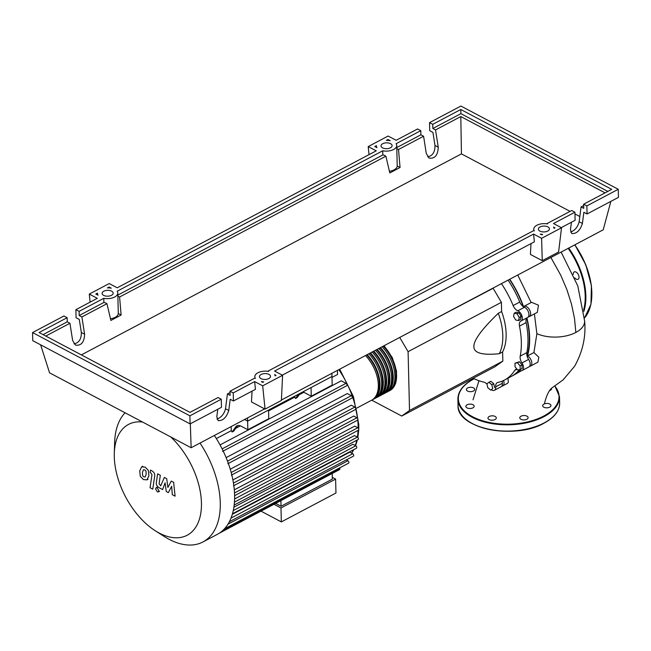 <?xml version="1.0" encoding="UTF-8"?>
<svg xmlns="http://www.w3.org/2000/svg" width="651" height="651" viewBox="0 0 651 651"><rect width="100%" height="100%" fill="white"/><g stroke="black" fill="none" stroke-linecap="round" stroke-linejoin="round"><path stroke-width="0.98" d="M516.959 372.323A73.392 42.73 -117.9 0 0 519.327 370.085M527.066 356.04A73.392 42.73 -117.9 0 0 529.312 337.34A73.392 42.73 -117.9 0 0 526.708 318.233M501.392 302.324L501.62 311.528L498.3 313.286C481.724 329.276 473.586 340.408 473.887 346.666C473.895 353.07 482.367 355.422 499.284 353.705L502.605 351.947L502.832 361.142L495.045 366.7L401.732 416.046L409.52 410.488L408.087 351.67L501.392 302.324L493.124 288.279L399.6 337.503M409.52 410.488L502.832 361.142M408.087 351.67L399.82 337.625M371.721 400.17L401.732 416.046M501.62 311.528A51.974 30.263 62.1 0 1 502.605 351.947M499.284 353.705A51.974 30.263 -117.9 0 0 498.3 313.286M523.241 306.613A73.392 42.73 -117.9 0 0 509.521 279.377M490.651 390.112L487.762 387.654L486.907 383.748L488.942 382.3L491.83 384.749L492.685 388.655L490.651 390.112L492.685 388.655M491.83 384.749L493.751 383.732L490.862 381.283L488.942 382.3M493.751 383.732L494.605 387.638M520.198 369.548L517.675 370.004L515.063 366.83L514.974 363.209L517.496 362.753L520.108 365.927L520.198 369.548L522.126 368.531L522.037 364.91L520.108 365.927M517.496 362.753L519.425 361.736L514.974 363.209M519.425 361.736L522.037 364.91M519.221 317.476L518.538 320.577L515.698 319.991L513.533 316.321L514.217 313.229L517.057 313.806L519.221 317.476L521.15 316.459L520.466 319.551L518.538 320.577M517.057 313.806L518.985 312.789L516.145 312.211L514.217 313.229M518.985 312.789L521.15 316.459M501.457 283.641A73.856 42.999 62.1 0 1 513.134 305.563A6.933 4.036 -117.9 0 0 517.797 310.796A5.778 3.361 62.1 0 1 521.947 315.922A5.778 3.361 62.1 0 1 521.003 320.992A5.778 3.361 62.1 0 1 520.946 321.016A6.933 4.036 -117.9 0 0 520.873 321.057A6.933 4.036 -117.9 0 0 519.474 326.11A73.856 42.999 62.1 0 1 520.206 356.113A6.933 4.036 -117.9 0 0 521.972 362.924A5.778 3.361 62.1 0 1 522.216 370.468A5.778 3.361 62.1 0 1 519.246 370.028A6.933 4.036 -117.9 0 0 518.839 369.792M508.097 280.125A73.856 42.999 62.1 0 1 519.775 302.048L513.134 305.563M517.797 310.796L524.437 307.288A6.933 4.036 62.1 0 1 519.775 302.048M487.005 384.212A6.933 4.036 -117.9 0 0 483.774 382.104A73.856 42.999 62.1 0 1 473.179 378.264M517.04 369.231A6.933 4.036 -117.9 0 0 515.682 369.516A6.933 4.036 -117.9 0 0 514.721 370.411A73.856 42.999 62.1 0 1 504.533 380.038A73.856 42.999 62.1 0 1 497.869 382.438A6.933 4.036 -117.9 0 0 497.242 382.666A6.933 4.036 -117.9 0 0 495.704 386.824A5.778 3.361 62.1 0 1 494.418 390.291A5.778 3.361 62.1 0 1 491.302 389.762M519.14 369.963A73.856 42.999 62.1 0 1 511.173 376.522L504.533 380.038M495.704 386.824L502.344 383.309A6.933 4.036 62.1 0 1 502.515 380.99M521.972 362.924L528.612 359.409A6.933 4.036 62.1 0 1 526.846 352.606L520.206 356.113M519.474 326.11L526.114 322.603A73.856 42.999 62.1 0 1 526.846 352.606M526.114 322.603A6.933 4.036 62.1 0 1 527.424 317.59M528.612 359.409A5.778 3.361 62.1 0 1 528.856 366.952L522.216 370.468M502.344 383.309A5.778 3.361 62.1 0 1 501.058 386.775L494.418 390.291M524.437 307.288A5.778 3.361 62.1 0 1 528.588 312.407A5.778 3.361 62.1 0 1 527.644 317.476A5.778 3.361 62.1 0 1 527.587 317.509L521.06 320.959M383.773 345.876A29.572 17.219 62.1 0 1 389.851 390.584A29.572 17.219 62.1 0 1 389.005 390.982M383.244 346.161A28.644 16.682 62.1 0 1 392.512 387.231M379.915 347.911A28.644 16.682 62.1 0 1 389.184 388.981M376.595 349.668A28.644 16.682 62.1 0 1 385.864 390.738M373.275 351.426A28.644 16.682 62.1 0 1 382.544 392.496M369.955 353.184A28.644 16.682 62.1 0 1 379.224 394.254M366.635 354.941A28.644 16.682 62.1 0 1 375.904 396.011M356.699 408.12L371.591 400.243A29.572 17.219 -117.9 0 0 365.504 355.536M367.164 354.657A29.572 17.219 62.1 0 1 373.251 399.364A29.572 17.219 62.1 0 1 372.396 399.763M373.251 399.364L374.911 398.485A29.572 17.219 -117.9 0 0 368.824 353.778M370.484 352.899A29.572 17.219 62.1 0 1 376.571 397.606A29.572 17.219 62.1 0 1 375.717 398.005M376.571 397.606L378.231 396.728A29.572 17.219 -117.9 0 0 372.144 352.02M373.804 351.149A29.572 17.219 62.1 0 1 379.891 395.849A29.572 17.219 62.1 0 1 379.037 396.256M379.891 395.849L381.551 394.97A29.572 17.219 -117.9 0 0 375.464 350.271M377.124 349.392A29.572 17.219 62.1 0 1 383.211 394.099A29.572 17.219 62.1 0 1 382.365 394.498M383.211 394.099L384.871 393.22A29.572 17.219 -117.9 0 0 378.784 348.513M380.453 347.634A29.572 17.219 62.1 0 1 386.531 392.341A29.572 17.219 62.1 0 1 385.685 392.74M386.531 392.341L388.191 391.463A29.572 17.219 -117.9 0 0 382.113 346.755M142.504 422.011A62.699 36.505 -117.9 0 0 114.299 453.356A62.699 36.505 -117.9 0 0 155.215 530.728A62.699 36.505 -117.9 0 0 159.169 533.031A62.699 36.505 -117.9 0 0 201.061 511.304A62.699 36.505 -117.9 0 0 170.765 436.959M125.065 412.783A76.004 44.252 -117.9 0 0 114.617 442.688L114.299 453.356M155.215 530.728L164.215 536.473A76.004 44.252 -117.9 0 0 169.008 539.264A76.004 44.252 -117.9 0 0 202.957 541.949A76.004 44.252 -117.9 0 0 200.012 443.062M275.65 503.402L281.045 506.258L332.344 479.128L332.205 473.489M332.303 477.346L335.615 479.095L280.988 507.983L273.99 504.281M260.994 511.149L281.33 521.907L335.957 493.019L335.615 479.095M281.33 521.907L280.988 507.983M280.906 500.619L281.045 506.258M337.438 370.378L337.535 374.48L331.986 377.417M303.83 392.309L299.175 394.766M300.217 393.302L297.181 397.574L295.521 398.453A70.227 40.891 -117.9 0 0 294.7 397.134L268.562 410.952M240.406 425.852L235.752 428.309M302.723 391.975A9.244 5.379 -117.9 0 1 304.465 392.602L311.259 396.199L311.048 387.573L331.969 376.514L247.624 421.116L244.564 419.496L247.624 421.116L247.836 429.741L241.041 426.145A9.244 5.379 -117.9 0 0 236.907 425.819A9.244 5.379 -117.9 0 0 235.743 426.861L237.403 425.982L233.758 431.117L232.098 431.995A70.227 40.891 -117.9 0 0 231.284 430.677L216.344 438.571M220.046 444.918L341.262 380.811L346.039 383.333A1.383 0.806 62.1 0 1 346.959 384.586A1.383 0.806 62.1 0 1 346.714 385.734L222.528 451.412M226.133 457.637L347.308 393.554L351.32 395.678A1.383 0.806 62.1 0 1 352.24 396.923A1.383 0.806 62.1 0 1 351.996 398.078L227.801 463.756M230.251 469.225L351.288 405.215L354.844 407.095A1.383 0.806 62.1 0 1 355.763 408.34A1.383 0.806 62.1 0 1 355.519 409.495L231.325 475.173M232.895 479.925L353.696 416.038L356.951 417.763A1.383 0.806 62.1 0 1 357.871 419.008A1.383 0.806 62.1 0 1 357.627 420.164L233.44 485.841M234.295 489.837L354.738 426.136L357.798 427.756A1.383 0.806 -117.9 0 1 358.717 429.009A1.383 0.806 -117.9 0 1 358.473 430.165L234.612 495.663M234.596 498.959L354.486 435.56L357.423 437.114A1.383 0.806 -117.9 0 1 358.343 438.359A1.383 0.806 -117.9 0 1 358.099 439.515L234.173 505.054M233.888 507.202L352.891 444.267L355.788 445.797A1.383 0.806 -117.9 0 1 356.707 447.042A1.383 0.806 -117.9 0 1 356.463 448.197L232.472 513.769M232.317 514.306L349.799 452.176L352.736 453.731A1.383 0.806 -117.9 0 1 353.656 454.984A1.383 0.806 -117.9 0 1 353.412 456.139L229.364 521.744M237.403 425.982A9.244 5.379 62.1 0 1 237.802 425.51M247.836 429.741L268.757 418.683L268.546 410.049L247.624 421.116L247.543 417.918M311.259 396.199L332.181 385.14L331.888 373.316M235.743 426.861L232.098 431.995M231.284 430.677L231.178 426.576M298.557 394.18L295.521 398.453M294.7 397.134L294.683 396.231M202.957 541.949L217.304 534.365A76.004 44.252 -117.9 0 0 224.546 528.718A76.004 44.252 -117.9 0 0 229.445 521.581A76.004 44.252 -117.9 0 0 232.553 513.501A76.004 44.252 -117.9 0 0 234.222 504.647A76.004 44.252 -117.9 0 0 234.596 495.126A76.004 44.252 -117.9 0 0 233.733 484.938A76.004 44.252 -117.9 0 0 231.593 474.074A76.004 44.252 -117.9 0 0 227.996 462.446A76.004 44.252 -117.9 0 0 222.618 449.874A76.004 44.252 -117.9 0 0 214.35 435.47M224.489 528.783L348.61 463.146A1.383 0.806 -117.9 0 0 348.855 461.99A1.383 0.806 -117.9 0 0 347.927 460.745L346.316 459.891M339.822 467.792L339.846 468.899A1.383 0.806 62.1 0 1 339.529 469.615L219.2 533.25M142.61 475.621L143.806 476.833L145.132 476.955L146.182 474.351L145.995 471.072L144.823 469.876L143.464 469.745L142.423 472.366L142.61 475.621M146.971 479.836L148.884 475.783L148.355 470.413L145.23 467.149L141.641 466.857L139.721 470.933L140.25 476.28L143.399 479.551L146.914 479.868L148.029 479.274M142.813 466.238L141.641 466.857M152.757 489.145L154.686 476.044C155.044 474.058 154.157 472.349 152.033 470.909L150.495 470.095L150.121 472.65L151.162 473.204L151.96 474.799L150.055 487.713L152.757 489.145M157.208 487.819L156.15 487.737L155.613 488.958L157.306 491.822L158.356 491.912L158.893 490.691L157.208 487.819M171.262 481.081L167.877 487.485L166.729 478.68L164.369 477.427L160.732 485.817L159.088 483.774L160.325 475.279L157.615 473.855L156.362 482.546C156.012 484.531 156.899 486.248 159.023 487.672L162.612 489.56L165.118 482.814L166.241 491.481L168.349 492.604L171.661 486.281L172.303 494.695L175.095 496.168L173.63 482.326L171.262 481.081M507.975 378.215L508.325 382.227L507.503 383.341L502.718 385.905A5.778 3.361 62.1 0 1 501.783 386.141M503.565 380.518A5.778 3.361 62.1 0 1 502.718 385.905M521.532 370.679L512.833 375.643A73.856 42.999 62.1 0 1 511.995 376.066M519.726 370.313A73.856 42.999 62.1 0 1 512.833 375.643M534.406 313.904L536.88 333.678L533.926 352.549L538.833 357.212L537.889 362.176L530.516 366.074A5.778 3.361 62.1 0 1 529.58 366.31M533.926 352.549L527.481 355.959A5.778 3.361 62.1 0 1 531.493 361.118A5.778 3.361 62.1 0 1 530.516 366.074M526.936 317.973A73.856 42.999 62.1 0 1 527.481 355.959M509.757 279.246A73.856 42.999 62.1 0 1 523.534 306.637A5.778 3.361 62.1 0 1 523.909 306.385L531.59 302.324L538.475 305.197L537.327 312.358L529.304 316.598A5.778 3.361 62.1 0 1 528.368 316.834M523.909 306.385A5.778 3.361 62.1 0 1 529.58 309.925A5.778 3.361 62.1 0 1 529.304 316.598M517.74 275.031L531.151 302.552M544.562 403.115C546.49 395.629 548.834 390.657 551.584 388.191L563.188 379.793L574.678 366.163C582.775 351.499 586.087 336.396 584.614 320.837A28.831 15.233 178.6 0 1 584.631 321.024A28.831 15.233 178.6 0 1 575.842 332.458A28.831 15.233 178.6 0 1 536.88 333.678M541.689 262.361L594.998 234.173M573.271 274.38A4.158 2.425 62.1 0 1 574.044 272.028A4.158 2.425 62.1 0 1 574.198 271.931A4.158 2.425 62.1 0 1 578.21 274.331A4.158 2.425 62.1 0 1 578.251 279.181A4.158 2.425 62.1 0 1 578.088 279.279A4.158 2.425 62.1 0 1 574.768 277.896M472.911 407.835A4.158 2.197 178.6 0 1 468.419 408.364A4.158 2.197 178.6 0 1 465.864 406.411A4.158 2.197 178.6 0 1 467.125 404.784A4.158 2.197 178.6 0 1 471.617 404.255A4.158 2.197 178.6 0 1 474.172 406.208A4.158 2.197 178.6 0 1 472.911 407.835M496.298 417.975A4.158 2.197 178.6 0 1 492.132 420.212A4.158 2.197 178.6 0 1 487.981 418.113A4.158 2.197 178.6 0 1 487.981 418.048A4.158 2.197 178.6 0 1 492.148 415.818A4.158 2.197 178.6 0 1 496.298 417.909A4.158 2.197 178.6 0 1 496.298 417.975M526.944 416.152A4.158 2.197 178.6 0 1 528.107 417.633A4.158 2.197 178.6 0 1 525.536 419.74A4.158 2.197 178.6 0 1 520.963 419.317A4.158 2.197 178.6 0 1 519.791 417.836A4.158 2.197 178.6 0 1 522.371 415.729A4.158 2.197 178.6 0 1 526.944 416.152M546.897 403.441A4.158 2.197 178.6 0 1 550.982 405.532A4.158 2.197 178.6 0 1 546.759 407.835A4.158 2.197 178.6 0 1 542.665 405.736A4.158 2.197 178.6 0 1 546.897 403.441M551.446 388.33A4.158 2.197 178.6 0 1 551.519 388.704A4.158 2.197 178.6 0 1 550.25 390.34A4.158 2.197 178.6 0 1 549.607 390.616M470.478 391.682A4.158 2.197 178.6 0 1 466.393 389.583A4.158 2.197 178.6 0 1 470.624 387.28A4.158 2.197 178.6 0 1 474.709 389.379A4.158 2.197 178.6 0 1 470.478 391.682M547.898 226.898A5.542 2.929 178.6 0 1 549.452 228.867A5.542 2.929 178.6 0 1 546.026 231.675A5.542 2.929 178.6 0 1 539.931 231.113A5.542 2.929 178.6 0 1 538.369 229.136A5.542 2.929 178.6 0 1 541.803 226.328A5.542 2.929 178.6 0 1 547.898 226.898M268.969 374.406A5.542 2.929 178.6 0 1 270.523 376.376A5.542 2.929 178.6 0 1 267.097 379.191A5.542 2.929 178.6 0 1 261.002 378.622A5.542 2.929 178.6 0 1 259.44 376.652A5.542 2.929 178.6 0 1 262.874 373.845A5.542 2.929 178.6 0 1 268.969 374.406M390.551 143.651A5.542 2.929 178.6 0 1 392.114 145.621A5.542 2.929 178.6 0 1 388.68 148.428A5.542 2.929 178.6 0 1 382.585 147.858A5.542 2.929 178.6 0 1 381.022 145.889A5.542 2.929 178.6 0 1 384.456 143.082A5.542 2.929 178.6 0 1 390.551 143.651M111.622 291.16A5.542 2.929 178.6 0 1 113.176 293.129A5.542 2.929 178.6 0 1 109.75 295.936A5.542 2.929 178.6 0 1 103.655 295.375A5.542 2.929 178.6 0 1 102.093 293.406A5.542 2.929 178.6 0 1 105.527 290.598A5.542 2.929 178.6 0 1 111.622 291.16M216.946 419.081C221.332 417.437 224.18 414.003 225.498 408.755L227.427 393.945L230.12 395.369L230.015 391.21L233.229 392.911L233.424 400.992L230.218 399.291L228.761 410.48C226.499 417.486 222.959 420.863 218.142 420.595L216.807 416.803L217.784 409.259M221.275 399.234L218.061 397.533L190.002 412.376L39.084 332.523L67.143 317.688L63.928 315.987L32.55 332.58L32.745 340.66L190.092 423.907L221.47 407.314L221.275 399.234L189.897 415.826L190.092 423.907M74.011 343.874C78.999 342.857 81.44 339.057 81.334 332.482L79.292 319.438L76.077 317.745L75.882 309.664L79.097 311.365L79.194 315.523L81.888 316.947L84.597 334.207C84.288 342.247 81.253 345.884 75.483 345.12L72.643 340.53L69.934 323.27L67.24 321.838L67.143 317.688M227.427 393.945L230.047 392.553M570.593 232.057C574.971 230.413 577.819 226.979 579.146 221.731L581.066 206.92L583.695 205.529M233.424 400.992L255.444 389.347L254.647 381.584L262.678 385.831L282.599 375.293L274.567 371.046L533.576 234.075L541.608 238.323L561.528 227.785L553.505 223.537L574.923 212.21L571.708 210.509L546.954 223.602L547.572 223.928A10.164 5.371 -1.4 0 0 533.755 229.25A10.164 5.371 -1.4 0 0 534.316 230.934L533.698 230.609L268.025 371.111L268.643 371.436A10.164 5.371 -1.4 0 0 254.818 376.766A10.164 5.371 -1.4 0 0 255.387 378.451L254.769 378.125L230.015 391.21M233.229 392.911L254.647 381.584M45.757 336.054L69.934 323.27M570.081 211.372L461.437 153.888L81.359 354.893M461.437 153.888L460.81 116.553L605.056 192.875M427.658 156.85C432.638 155.833 435.08 152.033 434.982 145.458L432.939 132.413L429.725 130.721L429.53 122.64L432.736 124.341L432.842 128.499L435.535 129.923L460.81 116.553M435.535 129.923L438.245 147.183C437.928 155.223 434.892 158.86 429.131 158.095L426.291 153.506L423.581 136.246L420.888 134.814L420.782 130.664L417.576 128.963L396.158 140.291L388.126 136.043L368.206 146.581L376.229 150.829L117.229 287.799L109.197 283.551L89.277 294.089L97.3 298.337L75.882 309.664M81.888 316.947L106.951 303.691L110.873 320.447L121.119 315.027L119.589 297.011L385.88 156.183L389.803 172.938L400.056 167.519L398.518 149.494L423.581 136.246M79.194 315.523L103.883 302.463A10.164 5.371 178.6 0 0 104.957 302.642L106.951 303.691M67.24 321.838L43.064 334.63M79.097 311.365L103.786 298.304A10.164 5.371 -1.4 0 0 117.798 293.015A10.164 5.371 -1.4 0 0 117.164 291.233L382.715 150.796A10.164 5.371 -1.4 0 0 396.728 145.507A10.164 5.371 -1.4 0 0 396.093 143.716L420.782 130.664M109.075 287.018L111.297 288.19A10.164 5.371 -1.4 0 0 107.399 287.897L109.075 287.018L109.034 287.921M374.748 146.516L376.424 145.629A10.164 5.371 -1.4 0 0 376.408 146.003A10.164 5.371 -1.4 0 0 376.97 147.687L374.748 146.516M388.004 139.501L390.226 140.681A10.164 5.371 -1.4 0 0 386.336 140.388L388.004 139.501L387.963 140.413M95.819 294.024L97.487 293.145A10.164 5.371 -1.4 0 0 97.479 293.52A10.164 5.371 -1.4 0 0 98.041 295.204L95.819 294.024M262.801 382.373L261.328 381.592A10.164 5.371 -1.4 0 0 263.745 381.868L262.801 382.373M542.657 234.352L541.713 234.848L540.257 234.075A10.164 5.371 -1.4 0 0 542.657 234.352M554.034 228.338A10.164 5.371 -1.4 0 0 553.513 227.069L554.969 227.842L554.034 228.338M276.057 375.358L275.104 375.863A10.164 5.371 -1.4 0 0 274.584 374.577L276.057 375.358M581.066 206.92L583.76 208.344L583.662 204.186L586.876 205.887L587.072 213.967L583.857 212.267L582.409 223.456C580.147 230.462 576.607 233.839 571.781 233.571L570.455 229.779L571.432 222.235M561.235 227.63L575.118 220.29L574.923 212.21M586.876 205.887L618.255 189.295L460.908 106.048L429.53 122.64M420.888 134.814L396.776 147.565M432.736 124.341L460.794 109.498L460.9 113.656L432.842 128.499M587.072 213.967L618.45 197.367L618.255 189.295M32.55 332.58L189.897 415.826M460.794 109.498L611.72 189.351L583.662 204.186M398.518 149.494L396.801 148.591M460.9 113.656L607.839 191.402M110.483 318.762A10.164 5.371 -1.4 0 0 118.295 313.538L121.119 315.027M117.798 293.015L118.295 313.538M119.589 297.011L117.872 296.099M117.847 295.082L382.812 154.954A10.164 5.371 178.6 0 0 383.895 155.125L385.88 156.183M389.412 171.254A10.164 5.371 -1.4 0 0 397.224 166.021L400.056 167.519M396.728 145.507L397.224 166.021M579.821 216.523L574.963 213.951M103.883 302.463L103.786 298.304M382.812 154.954L382.715 150.796M89.277 294.089L90.098 302.145M368.206 146.581L369.027 154.637M282.599 375.293L281.395 400.479L265.063 409.121L262.678 385.831M252.051 391.137L251.489 401.936L265.063 409.121M190.32 423.785L191.15 447.742L264.623 408.885M281.419 400.007L603.217 229.819L610.858 201.387M541.608 238.323L542.259 260.685L530.419 254.427L530.98 243.629M282.306 375.139L534.373 241.838L533.576 234.075M542.259 260.685L558.591 252.051L561.528 227.785M40.631 344.827L49.557 372.828L191.15 447.742M514.721 370.411L516.959 369.231M358.115 427.992A70.227 40.891 -117.9 0 0 358.091 425.567A70.227 40.891 -117.9 0 0 357.765 420.058M357.586 418.373A70.227 40.891 -117.9 0 0 338.845 369.638M351.532 453.096A70.227 40.891 -117.9 0 0 353.444 449.8M355.267 445.52A70.227 40.891 -117.9 0 0 356.789 440.206M357.383 437.09A70.227 40.891 -117.9 0 0 358.05 430.384M233.457 483.075L356.951 417.763M222.121 448.873L346.039 383.333M231.178 472.496L354.844 407.095M227.516 461.152L351.32 395.678M234.515 492.953L357.798 427.756M234.441 502.149L357.423 437.114M227.972 524.185L347.927 460.745M233.261 510.596L355.788 445.797M231.015 518.106L352.736 453.731M221.853 531.306L339.846 468.899M550.966 257.65L560.731 275.161L566.866 289.54L571.505 304.123L574.524 318.551L575.842 332.458M583.621 309.933A57.288 33.356 -117.9 0 0 568.242 248.511M583.825 311.471A57.752 33.624 -117.9 0 0 585.851 295.945A57.752 33.624 -117.9 0 0 568.819 248.21M584.468 318.005A57.752 33.624 -117.9 0 0 591.824 292.779A57.752 33.624 -117.9 0 0 574.792 245.053M591.824 295.733A57.288 33.356 -117.9 0 0 574.882 245.004M474.221 378.76A50.363 26.61 -1.4 0 0 473.684 379.037A50.363 26.61 -1.4 0 0 472.496 416.697A50.363 26.61 -1.4 0 0 543.691 416.079A50.363 26.61 -1.4 0 0 554.652 385.88M458.044 405.467A50.827 26.854 -1.4 0 0 472.325 423.541A50.827 26.854 -1.4 0 0 544.171 422.914A50.827 26.854 -1.4 0 0 559.657 402.985C559.575 410.83 554.375 417.551 544.065 423.15C514.9 440.166 456.497 428.521 458.044 405.467L457.889 399.193A50.827 26.854 -1.4 0 0 472.17 417.267A50.827 26.854 -1.4 0 0 544.016 416.64A50.827 26.854 -1.4 0 0 559.502 396.711L554.823 385.758M472.667 423.76A50.363 26.61 -1.4 0 0 543.862 423.134M228.761 410.48L225.498 408.755M84.597 334.207L81.334 332.482M582.409 223.456L579.146 221.731M438.245 147.183L434.982 145.458M527.644 317.476L521.003 320.992M384.09 345.705L392.317 357.643L396.557 371.233L395.743 383.187L389.851 390.584M339.692 369.19L353.444 396.638L358.799 424.655L358.766 429.204M358.734 429.831L357.863 437.472M357.358 439.905L355.592 445.699M353.851 449.581L351.695 453.177M157.273 487.143L156.15 487.737M159.479 491.318L158.356 491.912M561.186 252.246L577.795 285.927L584.631 321.024M478.981 380.713L473.017 399.804M574.963 244.963L585.794 264.77L591.417 285.618L590.97 304.31L584.468 318.038M457.889 399.193C457.97 391.349 463.17 384.627 473.48 379.02L474.091 378.703M559.657 402.985L559.502 396.711M376.441 147.411L376.408 146.003M254.858 378.166L254.818 376.766M533.787 230.657L533.755 229.25M97.512 294.919L97.479 293.52"/></g></svg>
